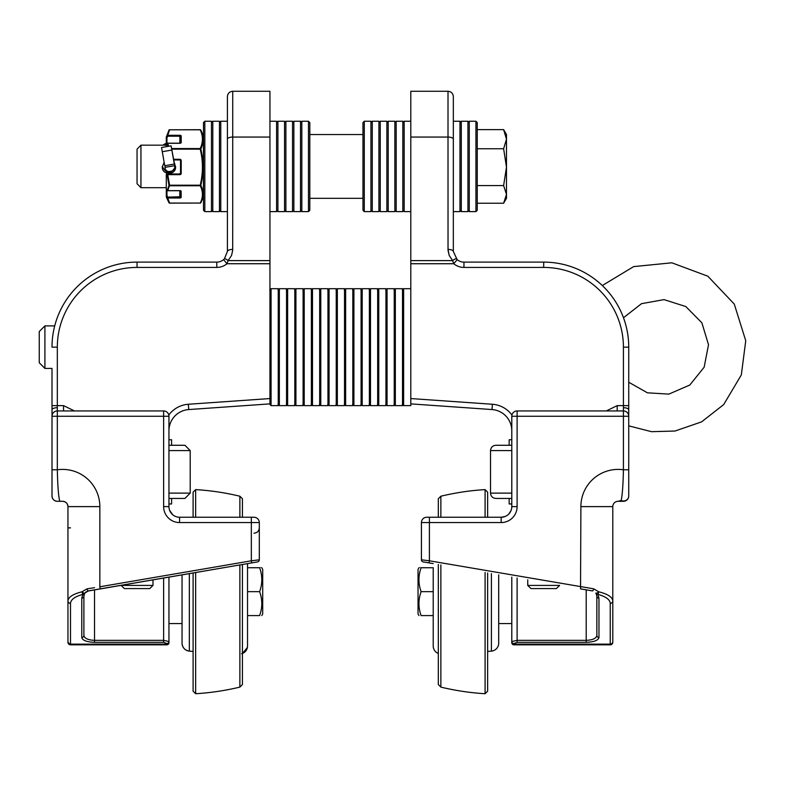<?xml version="1.0" encoding="UTF-8"?>
<svg xmlns="http://www.w3.org/2000/svg" width="785" height="785" viewBox="0 0 785 785"><rect width="100%" height="100%" fill="white"/><g stroke="black" fill="none" stroke-linecap="round" stroke-linejoin="round"><path stroke-width="1.18" d="M309.81 134.539L362.964 134.539L362.964 210.282L364.289 211.607L364.289 121.253L362.964 122.578L362.964 166.43M498.701 639.314L498.701 574.846L498.701 643.16L498.701 623.555L511.791 623.555M421.113 615.587L421.113 615.587C418.228 615.587 418.228 615.587 421.113 615.587C418.228 615.587 418.228 615.587 421.113 615.587L433.212 615.587L421.113 615.587C418.228 615.587 418.228 615.587 421.113 615.587C418.228 615.587 418.228 615.587 421.113 615.587C418.228 607.61 418.228 599.642 421.113 591.664L433.212 591.664L421.113 591.664C418.228 583.697 418.228 575.719 421.113 567.751C418.228 567.741 418.228 567.741 421.113 567.741C418.228 567.741 418.228 567.741 421.113 567.741L433.212 567.751L421.113 567.741C418.228 567.741 418.228 567.741 421.113 567.741C418.228 567.741 418.228 567.741 421.113 567.741L421.113 567.741M418.974 567.741L418.042 569.361L418.042 613.968L418.974 615.587M511.791 493.117L490.527 493.117C490.851 496.346 492.617 498.122 495.845 498.436L511.791 498.436M511.791 445.281L495.845 445.281C492.617 445.595 490.851 447.362 490.527 450.59L511.791 450.59M511.791 439.747L509.161 439.747L509.161 445.281M511.791 503.96L509.161 503.96L509.161 498.436M558.4 585.424L527.736 585.424L531.003 588.583L556.369 588.583L559.636 585.424L558.4 585.424M433.212 567.741L433.212 646.016A7.997 7.997 0 0 0 438.315 653.463A7.997 7.997 0 0 1 433.212 646.016L433.212 615.587M440.866 564.925L440.866 687.111L438.315 684.559L438.315 564.493M505.206 516.461L501.164 517.246L429.405 517.246L438.315 517.246L438.315 498.769L440.866 496.218L440.866 517.246M485.091 572.51L485.091 693.724A255.145 255.145 0 0 1 440.866 687.111M440.866 496.218A255.145 255.145 0 0 1 485.091 489.604L485.091 517.246M487.642 691.173L485.091 693.724L487.642 691.173L487.642 572.942M487.642 492.156L485.091 489.604L487.642 492.156L487.642 517.246L501.164 517.246L501.164 522.565A15.945 15.945 0 0 0 517.109 506.619L517.109 416.256L623.418 416.256L623.418 469.793L628.736 469.793L628.736 405.629L628.736 469.793L628.736 425.862L651.53 431.681L675.041 431.024L701.564 421.879L723.672 404.589L741.325 374.945L745.75 340.739L734.279 304.089L707.854 276.212L671.862 262.808L633.642 266.606L602.311 285.544M491.4 651.118L487.642 651.452L491.4 651.118A7.997 7.997 0 0 0 498.701 643.16A7.997 7.997 0 0 1 491.4 651.118L491.4 573.59M511.791 642.689A2.129 2.129 0 0 0 513.92 644.819A2.129 2.129 0 0 1 511.791 642.689L511.791 642.15L511.791 642.689A2.129 2.129 0 0 0 513.92 644.819L610.239 644.819A2.551 2.551 0 0 0 612.791 642.267L612.791 639.5L612.791 642.267A2.551 2.551 0 0 1 610.239 644.819A2.551 2.551 0 0 0 612.791 642.267L612.791 506.619L580.89 506.619A37.209 37.209 0 0 1 623.418 469.793C623.113 484.944 622.358 495.188 621.151 500.516A5.318 5.004 0 0 0 628.736 495.992L628.736 469.793M628.736 409.79A5.318 2.08 180 0 0 623.418 407.709L623.418 410.938A5.318 5.318 0 0 1 628.736 416.256L623.418 416.256L623.418 410.938L517.109 410.938A5.318 5.318 0 0 0 511.791 416.256L511.791 506.619A10.627 10.627 0 0 1 501.164 517.246L426.746 517.246A5.318 5.318 0 0 0 421.427 522.565L421.427 559.803A2.129 2.129 0 0 0 423.193 561.903L426.383 562.443M623.418 501.301A5.318 5.318 0 0 0 628.736 495.992A5.318 5.318 0 0 1 623.418 501.301A5.318 4.327 -90 0 1 621.151 500.516L618.099 501.301L623.418 501.301A5.318 5.318 0 0 0 628.736 495.992A5.318 5.318 0 0 1 623.418 501.301A5.318 5.318 0 0 0 628.736 495.992L628.736 490.674M612.791 506.619A5.318 5.318 0 0 1 618.099 501.301M623.418 407.709L623.418 347.156L623.418 405.629L628.736 405.629L628.736 347.156A85.045 85.045 0 0 0 543.691 262.111L463.955 262.111A10.627 10.627 0 0 1 457.155 259.649L453.328 251.475L453.328 96.594C453.004 93.366 451.238 91.59 448.009 91.276L448.009 137.061A5.318 2.08 0 0 1 453.328 139.141M623.418 405.629L617.187 405.629L617.187 410.938M617.187 405.629L606.305 410.938M511.938 415.02A26.582 26.582 0 0 0 492.381 404.255L410.8 398.554L410.8 263.731L453.75 263.731L457.155 259.649M580.89 506.619L580.537 588.868L592.42 590.909A2.129 0.834 -80.3 0 0 593.627 588.809L429.405 560.804L429.052 562.904L433.212 563.61M501.164 522.565L429.405 522.565L429.405 517.246L426.746 517.246A5.318 5.318 0 0 0 421.427 522.565L421.427 559.803L421.427 522.565L429.405 522.565L429.405 560.804L421.427 559.803A2.129 2.129 0 0 0 423.193 561.903L429.052 562.904M511.791 642.15L511.791 641.541L511.791 642.15A2.129 1.992 180 0 0 513.92 644.132L513.92 643.533A2.129 1.992 180 0 1 511.791 641.541L517.109 640.344L517.109 577.995M586.209 642.326C593.941 642.042 598.199 640.432 598.965 637.518A2.129 1.992 180 0 1 596.845 635.526C596.198 638.45 592.655 640.05 586.209 640.344L517.109 640.344L517.109 642.326L586.209 642.326L586.209 589.839M598.965 637.518L598.965 598.141A2.129 1.992 180 0 1 596.845 596.149L596.845 635.526L596.845 596.149L596.1 593.44A2.129 1.943 149.4 0 0 597.925 594.343L598.759 591.802A2.129 0.785 144.3 0 1 595.844 593.038L596.1 593.44M421.427 559.803A2.129 2.129 0 0 0 423.193 561.903A2.129 2.129 0 0 1 421.427 559.803A2.129 2.129 0 0 0 423.193 561.903A2.129 2.129 0 0 1 421.427 559.803M598.965 598.141L597.925 594.343C605.863 596.61 609.965 599.612 610.239 603.361A2.551 2.384 180 0 0 612.791 600.976C612.467 597.11 607.786 594.059 598.759 591.802L593.627 588.809M511.791 577.083L511.791 641.541M612.791 527.883L612.791 514.695M612.791 639.5L612.791 642.267A2.551 2.551 0 0 1 610.239 644.819L610.239 644.132A2.551 2.384 0 0 0 612.791 641.747M508.906 513.9L508.111 514.666M506.06 516.059L507.1 515.431M508.896 513.91L511.133 510.319M453.328 121.253L459.971 121.253L459.971 211.607L453.328 211.607L453.328 251.475A5.318 2.08 -0 0 0 448.009 249.404L449.206 255.459L452.621 260.61A5.318 1.531 -44.7 0 1 456.399 258.952M448.009 91.276L410.8 91.276L410.8 260.61L452.621 260.61L453.75 263.731A15.945 15.945 0 0 0 463.955 267.42L543.691 267.42A79.736 79.736 0 0 1 623.418 347.156L628.736 347.156M410.8 260.61L410.8 263.731M410.8 398.554L410.8 403.882L492.018 409.554A21.264 21.264 0 0 1 511.791 430.769M517.109 410.938A5.318 5.318 0 0 0 511.791 416.256L517.109 416.256L517.109 410.938A5.318 5.318 0 0 0 511.791 416.256M182.042 574.846L182.042 643.16A7.997 7.997 -0 0 0 189.342 651.118C184.907 650.363 182.483 647.753 182.042 643.278L182.042 623.555L168.952 623.555L182.042 623.555L182.042 643.16A7.997 7.997 -0 0 0 189.342 651.118L193.1 651.452L189.342 651.118L189.342 573.59M259.629 567.741L259.629 567.751C262.514 567.741 262.514 567.741 259.629 567.741C262.514 567.741 262.514 567.741 259.629 567.741L247.53 567.741L259.629 567.751C262.514 575.719 262.514 583.697 259.629 591.664L247.53 591.664L259.629 591.664C262.514 599.642 262.514 607.61 259.629 615.587L247.53 615.587L259.629 615.587C262.514 615.587 262.514 615.587 259.629 615.587C262.514 615.587 262.514 615.587 259.629 615.587L259.629 615.587C262.514 615.587 262.514 615.587 259.629 615.587C262.514 615.587 262.514 615.587 259.629 615.587L247.53 615.587M262.7 613.968L261.768 615.587L262.7 613.968L262.7 569.361L261.768 567.741M168.952 498.436L171.581 498.436L168.952 498.436L171.581 498.436L171.581 503.96L168.952 503.96L171.581 503.96L168.952 503.96L171.581 503.96L171.581 498.436L184.936 498.436L190.206 493.117L168.952 493.117M168.952 450.59L190.206 450.59L184.936 445.281L168.952 445.281L171.581 445.281L171.581 439.747L168.952 439.747L168.952 430.769L168.952 439.747M149.739 588.583L152.996 585.424L121.106 585.424L124.373 588.583L149.739 588.583L124.373 588.583M247.461 647.095L247.53 646.026A7.997 7.997 -0 0 1 242.428 653.463A7.997 7.997 -0 0 0 247.53 646.016L247.53 563.61L254.35 562.443L87.42 591.144M195.651 572.51L195.651 693.724L193.1 691.173L195.651 693.724A255.145 255.145 -0 0 0 239.876 687.111L242.428 684.559L242.428 564.493M239.876 564.925L239.876 687.111L242.428 684.559M242.428 517.246L242.428 498.769L239.876 496.218A255.145 255.145 -0 0 0 195.651 489.604L193.1 492.156L195.651 489.604L195.651 517.246M193.1 691.173L193.1 572.942M193.1 517.246L193.1 492.156M239.876 517.246L239.876 496.218L242.428 498.769M67.952 514.862L67.952 642.267A2.551 2.551 -0 0 0 70.503 644.819A2.551 2.551 180 0 1 67.952 642.267L67.952 506.619A5.318 5.318 180 0 0 62.633 501.301L57.325 501.301A5.318 5.318 -0 0 1 52.006 495.992C52.31 499.201 54.077 500.977 57.325 501.301C54.096 500.987 52.32 499.221 52.006 495.992L52.006 469.793L52.006 495.992A5.318 5.318 -0 0 0 57.325 501.301L62.633 501.301A5.318 5.318 180 0 1 67.952 506.619A5.318 5.318 -0 0 0 62.633 501.301L57.325 501.301A5.318 5.318 180 0 1 52.006 495.992L52.006 416.256A5.318 5.318 180 0 1 57.325 410.938L163.633 410.938L57.325 410.938L57.325 407.709A5.318 2.08 180 0 0 52.006 409.79L52.006 469.793L57.325 469.793L57.325 416.256L52.006 416.256M59.788 501.301C58.512 496.758 57.688 486.249 57.325 469.793A37.209 37.209 -0 0 1 99.842 506.619L67.952 506.619L67.952 641.747L67.952 527.883L70.503 527.883M52.006 495.992L52.006 409.79M63.546 410.938L63.546 405.629L52.006 405.629L52.006 368.42L52.006 490.674M137.051 262.111A85.045 85.045 -0 0 0 52.006 347.156L57.325 347.156A79.736 79.736 180 0 1 137.051 267.42L137.051 262.111L216.788 262.111L137.051 262.111M57.325 410.938L57.325 416.256L163.633 416.256L163.633 506.619A15.945 15.945 -0 0 0 179.579 522.565L259.305 522.565L259.305 559.803A2.129 2.129 180 0 1 257.539 561.903A2.129 2.129 180 0 0 259.305 559.803A2.129 2.129 180 0 1 257.539 561.903L251.691 562.904L257.539 561.903A2.129 2.129 180 0 0 259.305 559.803L251.337 560.804L251.7 562.904L247.53 563.61M85.928 591.959L84.456 593.784M67.952 641.747L67.952 642.267A2.551 2.551 -0 0 0 70.503 644.819L131.743 644.819A5.318 5.318 -0 0 0 131.743 644.819A5.318 5.318 180 0 1 131.733 644.819L115.797 644.819L131.743 644.819A5.318 5.318 180 0 1 131.733 644.819L70.503 644.819A2.551 2.551 180 0 1 67.952 642.267L67.952 641.747A2.551 2.384 -0 0 0 70.503 644.132L70.503 603.361C70.778 599.612 74.879 596.61 82.808 594.343A2.129 1.943 30.6 0 0 84.643 593.44L84.898 593.038A2.129 0.785 -144.3 0 1 81.983 591.802L82.808 594.343L81.777 598.141A2.129 1.992 -0 0 0 83.897 596.149L84.172 593.96M253.997 533.192C257.225 532.878 258.991 531.111 259.305 527.883L259.305 522.565A5.318 5.318 -0 0 0 253.997 517.246L251.337 517.246L251.337 560.804L99.842 586.778L100.205 588.868L251.7 562.904M94.534 587.69L87.106 588.809A2.129 0.834 80.3 0 0 88.312 590.909L100.205 588.868M81.777 598.141L81.777 637.518A2.129 1.992 -0 0 0 83.897 635.526L83.897 596.149L84.643 593.44M81.777 637.518C82.543 640.432 86.801 642.042 94.534 642.326L94.534 640.344C88.087 640.05 84.544 638.45 83.897 635.526L83.897 596.149M94.534 642.326L163.633 642.326L166.822 643.533A2.129 1.992 -0 0 0 168.952 641.541L163.633 640.344L94.534 640.344L94.534 589.839M166.822 643.533L166.822 644.132A2.129 1.992 -0 0 0 168.952 642.15L168.952 642.689A2.129 2.129 -0 0 1 166.822 644.819A2.129 2.129 -0 0 0 168.952 642.689L168.873 643.239M84.898 593.038L88.312 590.909M87.106 588.809L81.983 591.802C72.956 594.059 68.275 597.11 67.952 600.976A2.551 2.384 180 0 0 70.503 603.361M168.952 641.541L168.952 577.083M67.952 514.695L67.952 527.883M251.337 517.246L179.579 517.246A10.627 10.627 180 0 1 168.952 506.619L168.952 416.256A5.318 5.318 -0 0 0 163.633 410.938L163.633 416.256L168.952 416.256M169.619 510.329L172.631 514.666M168.952 503.96L168.952 506.619L163.633 506.619L163.633 503.96M174.662 516.049L173.652 515.451M227.414 139.141L227.414 251.475A5.318 2.08 -0 0 1 232.733 249.404A5.318 2.08 -0 0 0 227.414 251.475L224.343 258.952A5.318 1.531 44.7 0 1 228.121 260.61L231.536 255.459L232.703 250.287L232.733 137.061A5.318 2.08 180 0 0 227.414 139.141L227.414 96.594L227.414 121.253L220.771 121.253L219.447 122.578M137.051 267.42L216.788 267.42L216.788 262.111A10.627 10.627 180 0 0 223.588 259.649L224.343 258.952L223.588 259.649L226.993 263.731L228.121 260.61L269.942 260.61L269.942 91.276L232.733 91.276C229.505 91.59 227.728 93.366 227.414 96.594M216.788 267.42A15.945 15.945 -0 0 0 226.993 263.731L269.942 263.731L269.942 260.61M269.942 263.731L269.942 398.554L188.351 404.255A26.582 26.582 -0 0 0 168.804 415.02M269.746 403.892L188.724 409.554L269.942 403.882L269.942 398.554M259.305 527.883L259.305 543.828M188.351 404.255L188.724 409.554A21.264 21.264 -0 0 0 168.952 430.769A21.264 21.264 180 0 1 188.724 409.554L269.942 403.882M62.633 501.301A5.318 5.318 180 0 1 67.952 506.619C67.628 503.401 65.862 501.625 62.633 501.301L57.325 501.301M174.054 162.672L175.595 166.92C175.997 175.467 161.896 175.467 162.299 166.92L164.124 162.338M162.318 166.43C166.734 174.417 171.159 174.417 175.575 166.43M140.947 187.684L140.947 145.166L137.051 149.179L137.051 183.68L140.947 187.694L166.292 187.694L166.292 195.887A0.667 0.648 -0 0 0 166.351 196.162L167.146 197.692L167.745 197.104L167.745 198.006L179.804 198.006A1.325 0.638 180 0 0 181.139 197.369L181.139 191.275A1.325 0.638 180 0 0 179.804 190.637L167.784 190.637A0.667 0.579 -166.6 0 1 167.185 190.255L166.44 188.802M506.482 194.415L503.627 185.574L506.482 167.166L506.482 198.32L503.627 203.246L506.482 194.415M503.627 148.757L506.482 139.19L506.482 167.166L503.627 148.757L477.241 148.757L477.241 129.613L503.627 129.613L506.482 134.539L506.482 139.19L503.627 129.613M503.627 185.574L477.241 185.574L477.241 203.246L503.627 203.246M477.241 185.574L477.241 148.757M628.736 382.236L647.409 392.814L668.84 394.119L689.829 385.023L704.155 367.194L708.512 344.743L701.898 322.841L685.835 306.552L664.032 299.625L641.522 303.667L623.486 317.739M44.912 368.42L44.912 325.893L39.25 331.555L39.25 362.748L44.912 368.42L52.006 368.42M54.705 325.893L44.912 325.893M467.938 211.607L461.295 211.607L461.295 121.253L467.938 121.253L467.938 211.607L469.273 210.282M477.241 166.43L477.241 122.578L475.916 121.253L475.916 211.607L477.241 210.282L477.241 166.43M475.916 211.607L469.273 211.607L469.273 121.253L475.916 121.253M212.804 121.253L219.447 121.253L219.447 211.607L212.804 211.607L212.804 121.253L211.469 122.578M203.501 166.43L203.501 210.282L204.826 211.607L204.826 121.253L203.501 122.578L203.501 166.43M204.826 121.253L211.469 121.253L211.469 211.607L204.826 211.607M167.323 190.441L168.981 185.329L169.589 185.191L167.745 174.662L179.873 174.662A1.325 1.325 180 0 0 181.198 173.328L181.198 160.631A1.325 1.325 180 0 0 179.873 159.296L173.446 159.296M166.292 174.358L167.146 174.712A0.667 0.608 -87.1 0 1 167.745 173.976L166.95 173.936A0.667 0.608 92.9 0 0 166.351 174.672L166.292 188.429A0.667 0.667 0 0 0 166.361 188.734L167.195 190.353A0.667 0.667 0 0 0 167.784 190.716L179.804 190.716L179.804 198.006M180.471 190.843L180.471 196.79L180.471 190.843M181.139 197.369A0.667 0.579 0 0 1 180.471 196.79L167.745 197.104L166.95 195.573L166.351 197.123L168.981 202.756A0.667 0.569 -25.9 0 0 169.589 203.06L167.745 198.006A0.667 0.579 -12.8 0 1 167.146 197.692L168.981 202.756A0.667 0.667 0 0 0 169.589 203.138L200.204 203.06A0.667 0.569 25.9 0 0 200.803 202.765L203.501 196.849M166.292 186.663L166.292 195.887L166.95 195.573L166.95 189.882M166.95 173.701L166.95 173.936A0.667 0.667 0 0 0 166.292 174.604L166.292 188.429M181.198 160.631L179.873 159.954L173.563 159.954L179.873 159.954A0.667 0.667 0 0 1 180.53 160.611L180.53 173.318A0.667 0.667 -0 0 1 179.873 173.976L167.745 173.976L167.146 174.712L168.981 185.329A0.667 0.569 -154.1 0 0 169.589 185.76L200.204 185.76C203.168 191.53 203.168 197.3 200.204 203.06L169.589 203.06M166.449 145.039L166.361 145.117A0.667 0.667 0 0 0 166.292 145.431L166.292 146.599M168.628 146.196L167.784 143.282A0.667 0.559 -12.4 0 0 167.185 143.655L166.351 145.235L167.185 143.655L167.931 146.314M166.292 136.875L166.292 146.079M166.95 144.008L166.95 137.699L167.745 136.207L167.146 135.589L166.351 137.081L166.95 137.699L166.292 137.355A0.667 0.638 180 0 1 166.351 137.081L168.981 130.094L167.146 135.589A0.667 0.569 -168.2 0 1 167.745 135.295L167.745 136.207L179.873 136.207L179.873 135.295L167.745 135.295L169.589 129.81A0.667 0.549 -155.8 0 0 168.981 130.094A0.667 0.569 -154.1 0 1 168.991 130.094A0.667 0.569 -154.1 0 1 169.589 129.8L200.204 129.81A0.667 0.569 154.1 0 1 200.803 130.094L203.433 135.726L203.433 197.133M180.53 143.155L179.873 143.184L179.873 136.207L180.53 136.551L180.53 143.037A0.667 0.569 0 0 1 181.198 142.585L181.198 135.982A1.325 0.687 0 0 0 179.873 135.295M179.873 143.184L167.784 143.184A0.667 0.667 0 0 0 167.205 143.537L167.362 143.439M166.292 144.155L166.292 145.166L166.292 144.155M200.204 203.06L200.204 203.138A0.667 0.667 0 0 0 200.803 202.765A0.667 0.569 25.9 0 0 200.803 202.756C203.766 196.996 203.766 191.177 200.803 185.329C203.766 173.21 203.766 161.102 200.803 148.993C203.766 142.654 203.766 136.355 200.803 130.094A0.667 0.549 155.8 0 0 200.204 129.81C203.168 136.06 203.168 142.311 200.204 148.561A0.667 0.549 24.2 0 1 200.803 148.993L200.204 149.14C203.168 161.161 203.168 173.181 200.204 185.191L200.803 185.329A0.667 0.569 154.1 0 1 200.204 185.76L200.204 185.191L169.589 185.191L167.784 190.637M200.204 129.8L169.589 129.8L200.204 129.711A0.667 0.667 0 0 1 200.803 130.094L201.019 130.555M410.8 403.882L410.8 405.629L403.627 405.629L403.627 288.684L402.293 290.018M395.336 288.684L402.519 288.684L402.519 405.629L395.336 405.629L395.336 288.684L394.011 290.018M387.054 288.684L394.227 288.684L394.227 405.629L387.054 405.629L387.054 288.684L385.729 290.018M378.772 288.684L385.945 288.684L385.945 405.629L378.772 405.629L378.772 288.684L377.438 290.018M370.491 288.684L377.663 288.684L377.663 405.629L370.491 405.629L370.491 288.684L369.156 290.018M362.199 288.684L369.382 288.684L369.382 405.629L362.199 405.629L362.199 288.684L360.874 290.018M353.917 288.684L361.09 288.684L361.09 405.629L353.917 405.629L353.917 288.684L352.583 290.018M345.635 288.684L352.808 288.684L352.808 405.629L345.635 405.629L345.635 288.684L344.301 290.018M337.344 288.684L344.527 288.684L344.527 405.629L337.344 405.629L337.344 288.684L336.019 290.018M329.062 288.684L336.235 288.684L336.235 405.629L329.062 405.629L329.062 288.684L327.738 290.018M320.78 288.684L327.953 288.684L327.953 405.629L320.78 405.629L320.78 288.684L319.446 290.018M312.489 288.684L319.672 288.684L319.672 405.629L312.489 405.629L312.489 288.684L311.164 290.018M304.207 288.684L311.38 288.684L311.38 405.629L304.207 405.629L304.207 288.684L302.882 290.018M295.925 288.684L303.098 288.684L303.098 405.629L295.925 405.629L295.925 288.684L294.591 290.018M287.644 288.684L294.817 288.684L294.817 405.629L287.644 405.629L287.644 288.684L286.309 290.018M279.352 288.684L286.535 288.684L286.535 405.629L279.352 405.629L279.352 288.684L278.027 290.018M271.07 288.684L278.243 288.684L278.243 405.629L271.07 405.629L271.07 288.684L269.746 290.018M175.369 167.647L174.662 163.535M174.525 163.731L175.3 167.892L174.525 163.731M164.958 165.694L165.125 168.324A3.886 3.886 180 0 0 169.609 171.493L171.523 171.159A3.886 3.886 180 0 0 174.682 166.675M174.309 163.005L171.101 145.853L161.543 147.511L171.101 145.853L174.152 163.113A3.886 3.886 180 0 0 174.044 162.672M161.543 147.531L164.752 165.723L174.309 164.065L164.752 165.723M174.525 165.713L164.958 167.372M396.18 121.253L402.823 121.253L402.823 211.607L396.18 211.607L396.18 121.253L394.855 122.578M388.212 121.253L394.855 121.253L394.855 211.607L388.212 211.607L388.212 121.253L386.877 122.578M380.234 121.253L386.877 121.253L386.877 211.607L380.234 211.607L380.234 121.253L378.91 122.578M372.267 121.253L378.91 121.253L378.91 211.607L372.267 211.607L372.267 121.253L370.932 122.578M364.289 121.253L370.932 121.253L370.932 211.607L364.289 211.607M276.585 211.607L269.942 211.607L269.942 121.253L276.585 121.253L276.585 211.607L277.91 210.282M284.562 211.607L277.91 211.607L277.91 121.253L284.562 121.253L284.562 211.607L285.887 210.282M292.53 211.607L285.887 211.607L285.887 121.253L292.53 121.253L292.53 211.607L293.865 210.282M300.508 211.607L293.865 211.607L293.865 121.253L300.508 121.253L300.508 211.607L301.832 210.282M309.81 166.43L309.81 122.578L308.476 121.253L308.476 211.607L309.81 210.282L309.81 166.43M308.476 211.607L301.832 211.607L301.832 121.253L308.476 121.253M623.418 410.938A5.318 5.318 0 0 1 628.736 416.256M513.92 644.819L513.92 644.132L610.239 644.132L610.239 603.361M513.92 643.533L517.109 642.326M421.427 522.565A5.318 5.318 0 0 1 426.746 517.246M511.791 506.619L517.109 506.619M452.621 260.61L449.206 255.459L448.029 250.287L448.009 137.061L410.8 137.061M463.955 267.42L463.955 262.111M543.691 262.111L543.691 267.42M492.381 404.255L492.018 409.554M57.325 347.156L57.325 407.709M99.842 586.778L99.842 506.619M74.447 410.938L63.546 405.629M163.633 642.326L163.633 577.995M67.952 642.267L70.503 644.819L70.503 644.132L166.822 644.132L166.822 644.819L70.503 644.819L168.127 644.377M179.579 517.246L179.579 522.565M269.942 137.061L232.733 137.061L232.733 91.276M227.414 211.607L220.771 211.607L220.771 121.253M180.501 190.863A0.667 0.579 0 0 0 181.139 191.275M179.873 159.954L179.873 159.296M180.53 173.318L181.198 173.328M179.873 173.642L179.873 174.662M166.351 146.589L166.292 145.431M171.67 149.14L200.204 149.14L200.204 148.561L171.572 148.561M180.53 136.551A0.667 0.569 0 0 1 181.198 135.982M167.784 143.282L179.873 143.282A1.325 0.687 -0 0 0 181.198 142.585M167.961 172.523L169.933 172.523L167.961 172.523M168.765 130.555L168.991 130.094A0.667 0.667 0 0 1 169.589 129.711L169.589 129.8M174.741 167.333L174.741 165.35A3.886 3.886 180 0 0 174.682 164.693M165.488 145.166L165.262 143.724L166.292 143.547M171.886 171.081L172.023 171.846M170.168 172.484L169.972 171.424M171.827 150.063L162.269 151.721M410.8 211.607L404.157 211.607L404.157 121.253L402.823 122.578M362.964 198.32L309.81 198.32M495.845 445.281C492.617 445.595 490.851 447.362 490.527 450.59L490.527 493.117C490.851 496.346 492.617 498.122 495.845 498.436M527.736 579.821L527.736 585.424M182.042 623.555L168.952 623.555L182.042 623.555M171.581 498.436L184.936 498.436L190.206 493.117L190.206 450.59L184.936 445.281M152.996 579.821L152.996 585.424M190.206 493.117L190.206 450.59M171.581 439.747L171.581 445.281M242.428 653.463L247.393 647.517M189.342 651.118L193.1 651.452L189.342 651.118M241.623 653.728C245.322 652.492 247.295 649.921 247.53 646.026M86.291 591.704L84.966 592.96M166.292 145.166L140.947 145.166M459.971 211.607L461.295 210.282M459.971 121.253L461.295 122.578M467.938 121.253L469.273 122.578M220.771 211.607L219.447 210.282M212.804 211.607L211.469 210.282M180.471 190.686L179.804 190.716M403.627 405.629L402.293 404.295M410.8 288.684L403.627 288.684M395.336 405.629L394.011 404.295M387.054 405.629L385.729 404.295M378.772 405.629L377.438 404.295M370.491 405.629L369.156 404.295M362.199 405.629L360.874 404.295M353.917 405.629L352.583 404.295M345.635 405.629L344.301 404.295M337.344 405.629L336.019 404.295M329.062 405.629L327.738 404.295M320.78 405.629L319.446 404.295M312.489 405.629L311.164 404.295M304.207 405.629L302.882 404.295M295.925 405.629L294.591 404.295M287.644 405.629L286.309 404.295M279.352 405.629L278.027 404.295M271.07 405.629L269.746 404.295M162.858 145.166L165.262 143.724M171.101 145.853L174.093 162.858M404.157 211.607L402.823 210.282M410.8 121.253L404.157 121.253M396.18 211.607L394.855 210.282M388.212 211.607L386.877 210.282M380.234 211.607L378.91 210.282M372.267 211.607L370.932 210.282M276.585 121.253L277.91 122.578M284.562 121.253L285.887 122.578M292.53 121.253L293.865 122.578M300.508 121.253L301.832 122.578"/></g></svg>
